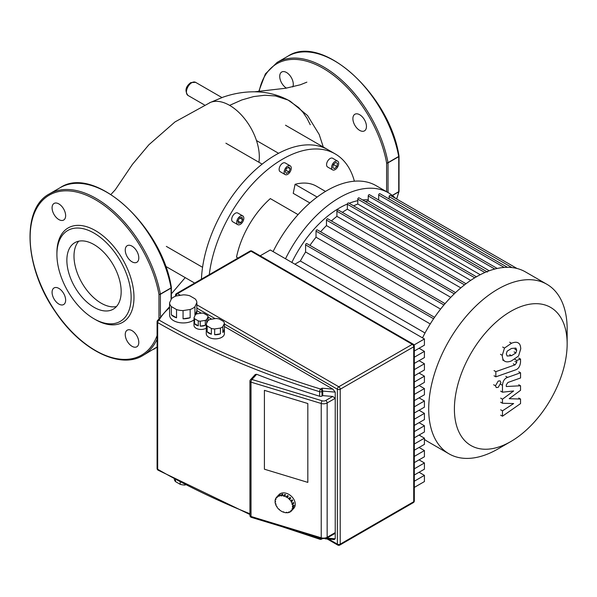 <?xml version="1.0" encoding="UTF-8"?>
<svg xmlns="http://www.w3.org/2000/svg" width="597" height="597" viewBox="0 0 597 597"><rect width="100%" height="100%" fill="white"/><g stroke="black" fill="none" stroke-linecap="round" stroke-linejoin="round"><path stroke-width="0.9" d="M78.714 241.195A38.402 22.171 -120 0 0 73.998 256.135A38.402 22.171 -120 0 0 88.468 292.209A38.402 22.171 -120 0 0 116.452 306.552M66.864 260.255A38.402 22.171 -120 0 0 83.625 298.903A38.402 22.171 -120 0 0 113.214 309.194A38.402 22.171 -120 0 0 121.169 291.612A38.402 22.171 -120 0 0 104.408 252.964A38.402 22.171 -120 0 0 74.812 242.68A38.402 22.171 -120 0 0 66.864 260.255M94.013 318.783L95.445 319.611A54.499 31.462 -120 0 0 133.982 297.358A54.499 31.462 -120 0 0 95.445 230.614A54.499 31.462 -120 0 0 56.909 252.859L56.909 254.509A52.476 30.298 -120 0 0 94.013 318.783A52.476 30.298 -120 0 0 131.124 297.358A52.476 30.298 -120 0 0 94.013 233.084A52.476 30.298 -120 0 0 56.909 254.509M132.027 261.814A9.589 5.537 -120 0 0 136.817 262.292A9.589 5.537 -120 0 0 138.288 254.606A9.589 5.537 -120 0 0 132.027 246.158A9.589 5.537 -120 0 0 127.236 245.688A9.589 5.537 -120 0 0 125.766 253.367A9.589 5.537 -120 0 0 132.027 261.814M65.64 215.659A9.589 5.537 -120 0 0 61.454 206.01A9.589 5.537 -120 0 0 54.066 203.443A9.589 5.537 -120 0 0 52.081 207.831A9.589 5.537 -120 0 0 56.267 217.48A9.589 5.537 -120 0 0 63.655 220.047A9.589 5.537 -120 0 0 65.64 215.659M58.857 288.403A9.589 5.537 -120 0 0 54.066 287.933A9.589 5.537 -120 0 0 52.596 295.612A9.589 5.537 -120 0 0 58.857 304.06A9.589 5.537 -120 0 0 63.655 304.537A9.589 5.537 -120 0 0 65.125 296.851A9.589 5.537 -120 0 0 58.857 288.403M125.251 334.559A9.589 5.537 -120 0 0 129.43 344.208A9.589 5.537 -120 0 0 136.817 346.782A9.589 5.537 -120 0 0 138.802 342.387A9.589 5.537 -120 0 0 134.624 332.745A9.589 5.537 -120 0 0 127.236 330.171A9.589 5.537 -120 0 0 125.251 334.559M158.959 318.119L158.959 294.276A1.007 0.433 -10.5 0 0 160.362 294.075L171.07 287.896A1.007 0.433 -10.5 0 0 171.369 287.5C162.063 226.039 94.341 164.436 60.185 187.674L49.476 193.853C21.119 208.502 24.41 267.717 55.17 311.544C80.185 349.454 119.915 369.767 142.832 355.543A93.356 53.894 -120 0 0 157.086 339.2M506.323 353.917L507.122 351.193L511.495 348.454L515.898 348.096L516.696 350.26L515.898 352.939L511.495 355.693L507.122 356.036L506.323 353.917M511.495 360.894C508.375 362.148 506.04 362.185 504.487 361.006C503.159 360.23 502.42 358.342 502.271 355.349L504.487 348.081L511.495 343.253C514.636 341.984 516.98 341.947 518.532 343.126C519.86 343.917 520.599 345.82 520.748 348.827L518.532 356.051L511.495 360.894M504.943 361.312L502.681 359.961M502.681 347.036L504.487 348.081M518.077 342.827L518.532 343.126M515.375 369.953L495.853 376.841L495.853 371.64L515.099 364.842L516.726 362.431L516.726 360.431L520.539 359.081L520.539 362.043C520.099 366.364 518.383 369.006 515.375 369.953M494.047 375.797L495.853 376.841M494.047 370.595L495.853 371.64M514.927 359.387L516.726 360.431M518.733 358.036L520.539 359.081M498.204 381.065L500.137 380.871L500.935 382.64L498.204 387.371L496.271 387.565L495.473 385.796L498.204 381.065M509.204 398.692L520.539 399.05L520.539 403.594L502.48 416.221L502.48 410.855L513.644 403.55L502.48 403.251L502.48 399.184L513.644 390.96L502.48 392.199L502.465 385.311C502.89 380.99 504.607 378.349 507.614 377.386L520.554 372.782L520.554 377.983L507.913 382.476L506.286 384.901L506.286 386.52L520.539 385.774L520.539 390.326L509.204 398.692M518.733 398.005L520.539 399.05M500.674 415.184L502.48 416.221M500.674 409.811L502.48 410.855M500.674 402.206L502.48 403.251M500.674 398.139L502.48 399.184M500.674 391.154L502.48 392.199M518.748 371.737L520.554 372.782M518.733 384.737L520.539 385.774M180.204 482.346L180.204 484.324A11.104 6.41 0 0 0 184.906 485.048L184.906 484.794M171.346 306.567A13.627 7.865 180 0 1 169.593 302.798L171.496 298.701A13.627 7.865 180 0 1 176.272 295.948L183.369 294.851A13.627 7.865 180 0 1 189.898 295.858L195.092 298.858A13.627 7.865 180 0 1 196.846 302.627L196.846 310.865A13.627 7.865 180 0 1 196.846 310.955A13.627 7.865 180 0 1 194.943 314.962L194.943 306.724A13.627 7.865 180 0 1 190.159 309.485L190.159 317.723A13.627 7.865 180 0 1 183.063 318.82L183.063 310.582A13.627 7.865 180 0 1 176.54 309.567L176.54 317.813A13.627 7.865 180 0 1 173.585 316.514A13.627 7.865 180 0 1 171.346 314.813L171.346 306.567L176.54 309.567M194.047 319.85A13.627 7.865 180 0 1 173.585 320.634A13.627 7.865 180 0 1 169.593 315.074L169.593 310.955A13.627 7.865 180 0 1 169.593 310.865M206.719 323.156L206.719 319.574A7.067 4.082 180 0 1 205.293 320.402L205.293 325.343A7.067 4.082 180 0 1 200.226 326.126L200.226 321.186A7.067 4.082 180 0 1 198.271 320.88L198.271 325.828L194.57 323.686L194.57 318.738A7.067 4.082 180 0 1 194.047 317.619L195.398 314.694A7.067 4.082 180 0 1 196.831 313.865L201.89 313.082A7.067 4.082 180 0 1 203.846 313.388L207.555 315.529A7.067 4.082 180 0 1 208.077 316.649L208.077 320.574M198.271 325.828A7.067 4.082 180 0 1 196.062 324.962A7.067 4.082 180 0 1 194.57 323.686M206.271 328.126A7.067 4.082 180 0 1 196.062 328.26A7.067 4.082 180 0 1 193.995 325.372L193.995 322.082A7.067 4.082 180 0 1 194.047 321.596M207.152 326.007A9.082 5.246 180 0 1 206.271 324.111L207.816 320.783A9.082 5.246 180 0 1 210.226 319.388L215.995 318.5A9.082 5.246 180 0 1 219.286 319.007L223.509 321.44A9.082 5.246 180 0 1 224.39 323.343L224.39 329.111A9.082 5.246 180 0 1 224.412 329.492A9.082 5.246 180 0 1 222.845 332.439L222.845 326.671A9.082 5.246 180 0 1 220.435 328.066L220.435 333.835A9.082 5.246 180 0 1 214.666 334.723L214.666 328.954A9.082 5.246 180 0 1 211.375 328.447L211.375 334.216A9.082 5.246 180 0 1 208.913 333.201A9.082 5.246 180 0 1 207.152 331.775L207.152 326.007L211.375 328.447M224.412 329.492L224.412 333.611A9.082 5.246 180 0 1 218.808 338.462A9.082 5.246 180 0 1 208.913 337.32A9.082 5.246 180 0 1 206.249 333.611L206.249 329.492A9.082 5.246 180 0 1 206.271 329.111M211.375 334.216L207.152 331.775M206.271 324.111L206.271 329.88A9.082 5.246 180 0 1 206.249 329.492M224.39 329.111L222.845 332.439M222.845 326.671L224.39 323.343M220.435 333.835L214.666 334.723M214.666 328.954L220.435 328.066M205.293 325.343L200.226 326.126M200.226 321.186L205.293 320.402M194.57 318.738L198.271 320.88M206.719 319.574L208.077 316.649M194.047 317.619L194.047 322.559A7.067 4.082 180 0 1 193.995 322.082M190.159 317.723L183.063 318.82M183.063 310.582L190.159 309.485M196.846 310.865L194.943 314.962M194.943 306.724L196.846 302.627M176.54 317.813L171.346 314.813M169.593 302.798L169.593 311.044A13.627 7.865 180 0 1 169.593 310.955M185.279 484.988L184.906 485.048M180.204 484.324L175.525 481.622L175.525 479.861M174.302 479.197A11.104 6.41 0 0 0 175.525 481.622M307.828 482.391L264.411 469.205L264.411 390.348L307.828 403.535L307.828 482.391L264.411 469.205L264.411 390.348L307.828 403.535L307.828 482.391M414.311 487.406L424.422 481.57L424.422 475.369L414.311 481.204M419.057 472.264L424.422 475.369M414.311 475.003L424.422 469.167L424.422 462.966L414.311 468.809M419.057 459.869L424.422 462.966M414.311 462.608L424.422 456.765L424.422 450.571L414.311 456.406M419.057 447.466L424.422 450.571M414.311 450.205L424.422 444.369L424.422 438.168L414.311 444.004M419.057 435.071L424.422 438.168M414.311 437.81L424.422 431.967L424.422 425.765L414.311 431.609M419.057 422.669L424.422 425.765M414.311 425.407L424.422 419.572L424.422 413.37L414.311 419.206M419.057 410.266L424.422 413.37M414.311 413.005L424.422 407.169L424.422 400.968L414.311 406.811M419.057 397.871L424.422 400.968M414.311 400.609L424.422 394.766L424.422 388.572L414.311 394.408M419.057 385.468L424.422 388.572M414.311 388.207L424.422 382.371L424.422 376.17L414.311 382.005M419.057 373.073L424.422 376.17M414.311 375.812L424.422 369.968L424.422 363.767L414.311 369.61M419.057 360.67L424.422 363.767M414.311 363.409L424.422 357.573L424.422 351.372L414.311 357.207M419.057 348.267L424.422 351.372M414.311 351.006L424.422 345.17L424.422 338.969L270.284 249.979L260.165 255.815M414.042 344.969L424.422 338.969M196.846 310.582L201.331 313.171M208.077 317.067L211.704 319.164M224.39 326.484L332.842 389.102L335.223 392.117L335.223 538.8L334.223 539.561L325.134 538.815M332.842 389.102L322.022 388.207L322.731 391.087L335.223 392.117M251.367 517.375A2.015 0.769 -73.1 0 1 251.016 516.472A2.015 1.164 180 0 1 250.531 516.263A2.015 1.164 180 0 1 249.934 515.442A2.015 2.015 0 0 0 251.367 517.375L321.582 538.695L326.723 538.203A2.015 1.164 -120 0 0 327.149 537.278L327.149 402.96A2.015 1.164 -120 0 0 325.716 400.49A3.03 1.746 180 0 1 322.164 400.803A2.015 0.769 106.9 0 0 321.231 403.482A5.045 2.91 0 0 0 327.149 402.96L335.223 398.303L332.723 396.445L322.731 395.624L322.007 396.042A2.015 1.164 180 0 1 319.626 396.244A687.953 397.184 0 0 1 256.673 374.297L255.27 374.491L250.464 379.767A2.015 2.015 0 0 0 249.934 381.125A2.015 1.164 0 0 0 250.531 381.946A2.015 1.164 0 0 0 251.016 382.155A2.015 0.769 -73.1 0 1 251.956 379.476A2.015 1.455 -137.7 0 0 250.464 379.767M321.582 538.695A2.015 0.769 -73.1 0 1 321.231 537.8A5.045 2.91 180 0 0 327.149 537.278L335.223 532.614L334.492 533.725L326.723 538.203M322.731 395.624L322.731 391.087L322.007 391.513A2.015 1.164 -120 0 0 320.574 389.035A2.015 0.776 107.1 0 0 319.626 391.714A2.015 1.164 0 0 0 322.007 391.513L322.007 396.042M284.426 496.017L284.426 496.42L283.538 495.741L284.709 494.458A10.089 7.291 42.3 0 1 285.157 494.577A10.089 7.291 42.3 0 1 285.605 494.726L284.426 496.017A10.089 7.291 42.3 0 1 286.314 496.861L287.485 495.577A10.089 7.291 42.3 0 1 288.336 496.085L287.164 497.376A10.089 7.291 42.3 0 1 288.866 498.689L290.038 497.405A10.089 7.291 42.3 0 1 290.761 498.107L289.59 499.398A10.089 7.291 42.3 0 1 290.933 501.047L292.112 499.764A10.089 7.291 42.3 0 1 292.634 500.584L291.463 501.876A10.089 7.291 42.3 0 1 292.329 503.711L293.5 502.42A10.089 7.291 42.3 0 1 293.776 503.286L292.605 504.577A10.089 7.291 42.3 0 1 292.903 506.405L294.075 505.114A10.089 7.291 42.3 0 1 294.075 505.943L292.903 507.234A10.089 7.291 42.3 0 1 292.605 508.883L293.776 507.592A10.089 7.291 42.3 0 1 293.5 508.293L292.329 509.577A10.089 7.291 42.3 0 1 291.463 510.883L292.634 509.599A10.089 7.291 42.3 0 1 292.62 509.614A10.089 7.291 42.3 0 1 292.597 509.637M291.426 510.853L290.933 511.39A10.089 7.291 42.3 0 1 289.59 512.226L289.329 511.823L288.612 512.092L288.866 512.495A10.089 7.291 42.3 0 1 287.164 512.778L287.03 512.353L286.179 512.353L286.314 512.771A10.089 7.291 42.3 0 1 284.426 512.472L283.538 511.801L283.538 512.204A10.089 7.291 42.3 0 1 281.65 511.353L280.799 510.845A10.089 7.291 42.3 0 1 279.097 509.525L279.336 509.263M289.388 511.92L288.866 512.495M286.694 512.353L286.314 512.771M277.709 496.077L277.68 496.047A10.089 7.291 42.3 0 1 277.695 496.025A10.089 7.291 42.3 0 1 278.202 495.54L277.03 496.823L277.381 497.167L276.859 497.674L276.501 497.331L278.874 494.734A10.089 7.291 42.3 0 1 286.329 493.294A10.089 7.291 42.3 0 1 294.194 500.01A10.089 7.291 42.3 0 1 293.791 508.331L292.62 509.614M292.329 509.577L291.911 509.331L292.187 508.629L292.605 508.883M291.911 509.331L292.426 508.771M290.933 511.39L290.582 511.047L291.112 510.539L291.463 510.883M276.501 497.331A10.089 7.291 42.3 0 0 275.635 498.637L276.053 498.891L275.777 499.592L275.359 499.338A10.089 7.291 42.3 0 0 275.06 500.987L275.501 501.122L275.501 501.943L275.06 501.808A10.089 7.291 42.3 0 0 275.359 503.644L275.777 503.644L276.053 504.51L275.635 504.51A10.089 7.291 42.3 0 0 276.501 506.346L276.859 506.211L277.03 507.166A10.089 7.291 42.3 0 0 278.381 508.823L279.097 509.525M275.06 501.808L275.501 501.331M275.359 499.338L275.866 498.779M276.859 497.674L277.344 497.137M279.553 494.704A10.089 7.291 42.3 0 1 280.277 494.435L279.097 495.726L279.359 496.129L278.381 495.988L279.747 495.01M278.635 496.391L279.157 495.816M281.978 494.152A10.089 7.291 42.3 0 1 282.829 494.159L281.784 495.868L280.933 495.868L281.978 494.152L282.441 494.577M280.933 495.868L282.112 494.577M283.538 496.144L284.709 494.853L285.314 495.04M284.709 494.458L284.709 494.853M287.164 497.376L286.314 496.861M286.179 497.204L287.351 495.913L288.09 496.361M289.59 499.398L288.866 498.689M289.799 497.667L290.761 498.107M289.329 499.644L290.508 498.353M291.463 501.876L290.933 501.047M291.858 500.04L292.634 500.584M291.112 502.002L292.284 500.719M292.605 504.577L292.187 504.577L291.911 503.704L292.329 503.711M293.194 502.756L293.776 503.286M292.187 504.577L293.366 503.286M277.03 496.823A10.089 7.291 42.3 0 1 278.381 495.988M279.097 495.726A10.089 7.291 42.3 0 1 280.799 495.443M281.65 495.45A10.089 7.291 42.3 0 1 283.538 495.741M292.903 507.234L292.47 507.099L292.47 506.271L292.903 506.405M293.642 505.592L294.075 505.943M292.47 507.099L293.642 505.808M567.15 343.917A79.729 46.029 -60 0 1 510.771 441.564A79.729 46.029 -60 0 1 454.399 409.012A79.729 46.029 -60 0 1 510.771 311.365A79.729 46.029 -60 0 1 567.15 343.917L567.15 329.081A97.893 56.521 120 0 0 546.874 284.269L525.464 271.911A97.893 56.521 120 0 0 476.518 276.754A97.893 56.521 120 0 0 422.512 337.865M497.928 448.981L510.771 441.564L497.928 448.981A97.893 56.521 120 0 1 448.981 453.824L427.571 441.467A97.893 56.521 120 0 1 424.422 439.399M546.874 284.269A97.893 56.521 120 0 0 497.928 289.12A97.893 56.521 120 0 0 433.974 375.386A97.893 56.521 120 0 0 448.981 453.824M353.596 205.861A90.326 52.148 -60 0 1 357.79 204.017L480.249 274.717M365.386 201.54A90.326 52.148 -60 0 1 368.237 200.905L489.249 270.769M368.237 199.771L367.685 199.756A85.281 49.238 120 0 0 362.595 199.928M357.79 200.674A85.281 49.238 120 0 0 349.133 203.286M347.379 204.002A85.281 49.238 120 0 0 339.506 207.95A85.281 49.238 120 0 0 291.851 262.426M425.027 332.992L300.366 261.016A90.326 52.148 -60 0 1 305.589 251.971L430.25 323.947M309.933 245.382A90.326 52.148 -60 0 1 316.029 237.218L440.579 309.127M320.611 231.785A90.326 52.148 -60 0 1 326.469 225.584L450.78 297.351M331.41 220.942A90.326 52.148 -60 0 1 336.909 216.353L460.832 287.896M342.365 212.36A90.326 52.148 -60 0 1 347.35 209.196L470.697 280.403M389.117 199.002L389.117 196.637A1.007 0.582 -60 0 1 389.557 195.622A1.007 0.582 -60 0 1 390.334 195.353L516.987 268.478M378.677 200.01L378.677 194.965A1.007 0.582 -60 0 1 379.117 193.95A1.007 0.582 -60 0 1 379.893 193.674L507.45 267.322M368.237 200.905L368.237 195.973A1.007 0.582 -60 0 1 368.677 194.958A1.007 0.582 -60 0 1 369.453 194.689L497.234 268.463M357.79 204.017L357.79 199.144A1.007 0.582 -60 0 1 358.237 198.129A1.007 0.582 -60 0 1 359.013 197.861L487.465 272.023M476.458 276.792L348.573 202.958A1.007 0.582 120 0 0 347.79 203.226A1.007 0.582 120 0 0 347.35 204.241L347.35 209.196M466.018 283.747L338.133 209.913A1.007 0.582 120 0 0 337.35 210.181A1.007 0.582 120 0 0 336.909 211.204L336.909 216.353M455.548 292.62L327.693 218.8A1.007 0.582 120 0 0 326.91 219.069A1.007 0.582 120 0 0 326.469 220.084L326.469 225.584M445.071 303.642L317.253 229.845A1.007 0.582 120 0 0 316.47 230.114A1.007 0.582 120 0 0 316.029 231.129L316.029 237.218M434.564 317.335L306.813 243.576A1.007 0.582 120 0 0 306.03 243.845A1.007 0.582 120 0 0 305.589 244.86L305.589 251.971M294.888 264.18L300.366 261.016M419.43 434.855A97.893 56.521 120 0 0 420.318 435.795M395.662 198.428A97.893 56.521 120 0 0 388.453 192.801L376.035 185.637A97.893 56.521 120 0 0 278.142 242.151A97.893 56.521 120 0 0 273.083 251.591M388.453 192.801A97.893 56.521 120 0 0 290.552 249.322A97.893 56.521 120 0 0 285.5 258.762M237.74 218.83A5.045 2.91 -60 0 1 242.785 215.913A5.045 2.91 -60 0 1 242.785 221.741A5.045 2.91 -60 0 1 237.74 224.651A5.045 2.91 -60 0 1 237.74 218.83M237.74 224.651L232.74 221.771A5.045 2.91 -60 0 1 232.74 215.942A5.045 2.91 -60 0 1 237.785 213.032L242.785 215.913M332.604 164.056A5.045 2.91 -60 0 1 337.648 161.145A5.045 2.91 -60 0 1 337.648 166.973A5.045 2.91 -60 0 1 332.604 169.884A5.045 2.91 -60 0 1 332.604 164.056M332.604 169.884L327.611 167.003A5.045 2.91 -60 0 1 327.611 161.175A5.045 2.91 -60 0 1 332.656 158.257L337.648 161.145M285.172 168.757A5.045 2.91 -60 0 1 290.217 165.839A5.045 2.91 -60 0 1 290.217 171.667A5.045 2.91 -60 0 1 285.172 174.585A5.045 2.91 -60 0 1 285.172 168.757M285.172 174.585L280.172 171.697A5.045 2.91 -60 0 1 280.172 165.869A5.045 2.91 -60 0 1 285.224 162.959L290.217 165.839M209.278 274.627A104.96 60.596 -60 0 1 230.218 214.487A104.96 60.596 -60 0 1 335.178 153.892L328.044 149.772A104.96 60.596 120 0 0 275.56 154.966A104.96 60.596 120 0 0 223.084 210.368A104.96 60.596 120 0 0 201.435 279.15M335.178 153.892A104.96 60.596 -60 0 1 354.379 181.197M262.143 164.13L225.905 143.205M288.933 171.973L286.456 173.399L285.224 171.637L286.456 168.451L288.933 167.026L290.164 168.787L288.933 171.973L285.799 170.16M288.023 167.548L290.164 168.787M334.484 168.638L332.738 167.63L333.38 164.503L335.768 162.384L337.514 163.399L336.872 166.526L334.484 168.638M335.768 162.384L337.514 163.399M333.38 164.503L336.872 166.526M237.875 220.927L239.621 217.898L242.009 217.256L242.651 219.644L240.897 222.674L238.509 223.315L237.875 220.927L240.897 222.674M239.621 217.898L242.651 219.644M325.499 191.421L316.507 186.227A67.618 39.036 120 0 0 295.075 184.316L293.224 193.338L309.858 202.943M298.052 214.614L270.322 198.6A67.618 39.036 120 0 0 236.516 257.158L238.024 258.031M166.332 246.389L202.57 267.314M317.141 197.055L295.075 184.316M359.67 130.385A9.589 5.537 60 0 1 353.409 121.937A9.589 5.537 60 0 1 354.879 114.251A9.589 5.537 60 0 1 359.67 114.728A9.589 5.537 60 0 1 365.939 123.176A9.589 5.537 60 0 1 364.468 130.862A9.589 5.537 60 0 1 359.67 130.385M286.478 88.125A9.589 5.537 60 0 1 279.724 76.401A9.589 5.537 60 0 1 281.709 72.013A9.589 5.537 60 0 1 289.097 74.58A9.589 5.537 60 0 1 293.284 84.229A9.589 5.537 60 0 1 292.769 86.923M258.904 162.257A42.014 24.253 -120 0 0 237.696 111.326A42.014 24.253 -120 0 0 229.606 105.363A42.014 24.253 -120 0 0 210.592 102.333L174.988 121.93L148.825 144.817L132.407 164.399L115.273 189.764L110.96 194.435M171.085 287.881L171.085 288.097A1.007 0.582 0 0 0 171.384 287.679A1.007 0.582 0 0 0 171.361 287.575M171.085 299.59L171.085 288.097L160.384 294.276A1.007 0.582 -120 0 0 160.362 294.075A93.356 53.894 -120 0 0 114.117 211.719A93.356 53.894 -120 0 0 49.484 193.853M60.185 187.674A93.356 53.894 -120 0 1 124.818 205.54A93.356 53.894 -120 0 1 171.07 287.896A1.007 0.582 60 0 1 171.085 288.097M157.086 335.566A92.341 53.312 -120 0 1 54.917 310.836A92.341 53.312 -120 0 1 60.327 191.271A92.341 53.312 -120 0 1 158.959 294.276A1.007 0.582 0 0 0 160.384 294.276L160.384 316.089M153.533 349.364A93.356 53.894 -120 0 0 157.086 346.976L142.832 355.543M514.883 349.215L516.696 350.26M514.092 351.894L515.898 352.939M509.689 354.655L511.495 355.693M500.465 354.305L502.271 355.349M509.689 342.208L511.495 343.253M513.293 363.804L515.099 364.842M514.92 361.386L516.726 362.431M493.659 384.752L495.473 385.796M500.659 384.267L502.465 385.311M505.808 376.341L507.614 377.386M249.934 513.763A687.953 397.184 180 0 1 157.683 469.257A2.015 1.164 180 0 1 157.086 468.429A2.015 2.015 0 0 0 158.093 470.175A2.015 1.164 -60.1 0 1 157.683 469.257A2.015 1.164 180 0 1 157.675 469.257L157.683 322.574A2.015 1.164 0 0 0 157.683 322.574A2.015 1.164 -60.1 0 1 159.108 320.104A2.015 1.567 -151 0 0 157.339 320.776A2.015 1.567 -151 0 0 157.183 321.395A2.015 1.164 0 0 0 157.086 321.753A2.015 1.164 0 0 0 157.675 322.574A687.953 397.184 0 0 0 319.626 391.714L319.626 396.244M176.085 296.015A2.015 1.164 -60 0 1 177.51 293.649A2.015 1.164 -120 0 0 176.503 293.552A2.015 2.015 0 0 0 175.488 295.299A2.015 1.164 0 0 0 175.973 296.052M339.797 545.076A2.015 1.164 -120 0 0 340.215 544.151A2.015 1.164 180 0 1 337.365 544.151A2.015 1.164 120 0 0 337.783 545.076A2.015 2.015 0 0 0 339.797 545.076L413.303 502.644A2.015 2.015 0 0 0 414.311 500.89A2.015 1.164 180 0 1 413.721 501.719A2.015 1.164 60 0 1 413.303 502.644M250.001 251.113A2.015 1.164 60 0 1 251.016 251.21A2.015 1.164 -60 0 1 252.024 251.113A2.015 2.015 0 0 0 250.001 251.113L176.503 293.552M224.39 324.014L337.365 389.237A2.015 1.164 0 0 0 340.215 389.237A2.015 1.164 -120 0 0 338.79 386.766A2.015 1.164 120 0 0 337.365 389.237L337.365 544.151L328.611 539.098M413.303 344.23A2.015 1.164 120 0 0 412.296 344.327A2.015 1.164 60 0 1 413.721 346.797A2.015 1.164 0 0 0 414.311 345.976A2.015 2.015 0 0 0 413.303 344.23L252.024 251.113M340.215 389.237L413.721 346.797L413.721 501.719L340.215 544.151L340.215 389.237M180.384 295.314L177.51 293.649L251.016 251.21L412.296 344.327L338.79 386.766L196.846 304.813M196.846 308.104L215.084 318.641M320.955 538.509A2.015 1.164 180 0 1 319.626 538.39A2.015 0.776 107.1 0 0 319.985 539.292A2.015 2.015 0 0 0 321.589 539.113A2.015 1.164 -120 0 0 321.88 538.785M319.626 538.106L319.626 538.39A687.953 397.184 180 0 1 301.172 532.502M335.223 538.8L326.887 538.113M322.022 388.207L320.574 389.035A685.931 396.02 180 0 1 159.108 320.104A83.767 48.364 180 0 1 169.593 307.671M332.723 396.445L325.716 400.49M251.016 382.155L321.231 403.482L321.231 537.8L251.016 516.472L251.016 382.155M322.164 400.803L251.956 379.476L256.673 374.297M511.965 267.568L389.117 196.637M474.757 277.799L347.35 204.241M464.533 284.881L336.909 211.204M454.257 293.858L326.469 220.084M443.937 304.977L316.029 231.129M433.594 318.761L305.589 244.86M504.211 267.441L378.677 194.965M494.794 269.046L368.237 195.973M484.876 272.516L357.79 199.144M388.028 192.562L388.028 162.847A1.007 0.582 180 0 1 386.602 162.847L386.602 191.734M398.736 155.839A1.007 0.433 169.5 0 1 399.012 156.071A1.007 0.433 169.5 0 1 398.714 156.459A93.356 53.894 -120 0 0 352.469 74.11A93.356 53.894 -120 0 0 287.829 56.245L277.127 62.424A93.356 53.894 -120 0 1 341.76 80.289A93.356 53.894 -120 0 1 388.013 162.638A1.007 0.582 60 0 1 388.028 162.847L398.736 156.66A1.007 0.582 -120 0 0 398.714 156.459L388.013 162.638A1.007 0.433 169.5 0 1 386.602 162.847A92.341 53.312 -120 0 0 322.208 67.782A92.341 53.312 -120 0 0 259.188 91.266M399.012 156.145A1.007 0.582 180 0 1 399.027 156.25A1.007 0.582 180 0 1 398.736 156.66L398.736 191.674A1.007 0.582 0 0 0 399.027 191.264L399.027 156.25A1.007 1.007 0 0 0 399.012 156.071C389.707 94.602 321.992 33.007 287.829 56.245M392.408 195.495L398.714 191.853A1.007 0.582 -120 0 0 398.736 191.674L392.289 195.398M396.55 198.943A93.356 53.894 -120 0 0 398.714 191.853A1.007 0.701 13.2 0 0 399.012 191.361M187.995 95.438A7.567 4.373 -60 0 1 186.839 89.371A7.567 4.373 -60 0 1 191.779 82.699A7.567 4.373 -60 0 1 195.57 82.326L190.771 82.602C185.548 86.617 184.622 90.901 187.995 95.438L204.375 104.893M310.246 124.743L306.858 118.027L303.015 112.393L298.575 107.482L288.015 100.035L275.456 95.96L264.934 95.244L253.665 96.572L241.815 99.953L229.606 105.363M171.384 298.948L171.369 287.5M169.593 306.701L157.339 320.776A2.015 2.015 0 0 0 157.086 321.753L157.086 468.429M196.846 313.865L196.846 310.955M414.311 345.976L414.311 500.89M327.231 538.987L337.783 545.076M175.488 295.299L175.488 296.239M158.093 470.175A2.015 2.015 0 0 0 158.101 470.182L249.934 514.524M321.589 539.113L322.082 538.83M319.985 539.292L281.784 526.614M249.934 515.442L249.934 381.125M256.471 140.534L278.583 153.295M285.508 125.213L328.044 149.772M165.533 266.255L194.659 283.068M396.669 199.01L399.005 191.495A1.007 1.007 0 0 0 399.027 191.264M277.127 62.424L265.389 73.894L258.785 91.311M221.935 97.55L195.57 82.326M209.435 102.833L223.077 97.154C233.763 93.43 244.554 91.654 255.464 91.811C267.956 92.05 279.568 95.199 290.284 101.251L307.559 115.564L319.201 134.489L323.275 147.019M306.873 82.162L300.343 84.774L285.821 88.229L254.606 91.796M185.212 277.612L171.384 293.836"/></g></svg>
